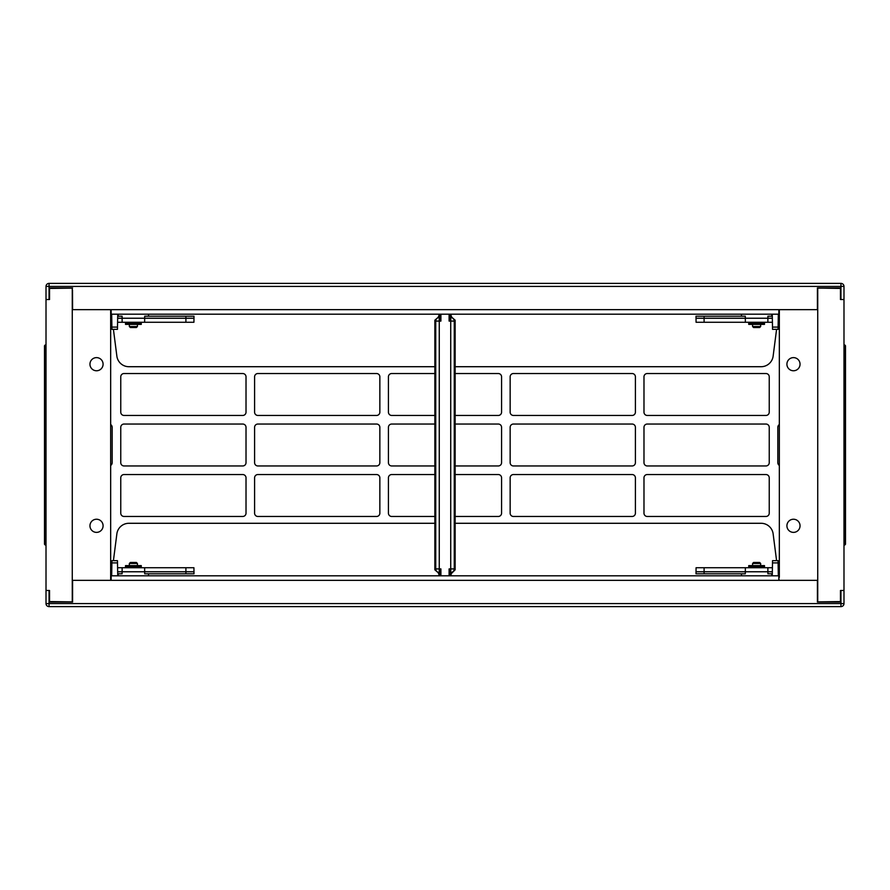 <?xml version="1.0" encoding="UTF-8"?>
<svg xmlns="http://www.w3.org/2000/svg" width="890" height="890" viewBox="0 0 890 890"><rect width="100%" height="100%" fill="white"/><g stroke="black" fill="none" stroke-linecap="round" stroke-linejoin="round"><path stroke-width="1.33" d="M778.183 567.731L779.34 567.731M778.839 567.731L779.34 571.769M779.34 573.783L778.294 573.783M772.309 573.783L767.903 573.783L767.87 567.731L772.409 567.731M745.353 567.731L745.319 573.783L696.002 573.783L696.08 567.731L767.87 567.731M771.764 575.808L771.764 573.783M741.459 575.808L741.459 573.783M696.002 571.769L704.09 571.769L704.09 567.731M772.342 571.769L704.09 571.769L704.09 573.783M778.839 573.783L778.26 571.769M749.336 322.48L763.887 322.48A0.601 0.601 0 0 1 764.488 323.081L764.488 324.394L748.735 324.394L748.735 323.081A0.601 0.601 0 0 1 749.336 322.48M126.113 322.48L140.665 322.48A0.601 0.601 0 0 1 141.265 323.081L141.265 324.394L125.512 324.394L125.512 323.081A0.601 0.601 0 0 1 126.113 322.48M140.665 567.52L126.113 567.52A0.601 0.601 0 0 1 125.512 566.919L125.512 565.606L141.265 565.606L141.265 566.919A0.601 0.601 0 0 1 140.665 567.52M50.051 287.926L68.552 288.115M72.268 290.73A1.513 1.513 0 0 0 72.49 290.007L72.579 309.653M779.34 577.321L779.34 309.653L817.732 309.653L817.732 288.115L821.759 288.115L840.449 288.438L840.449 299.496L843.987 299.541L843.987 590.459L840.449 590.504L840.449 601.562L817.732 601.885L817.732 580.347L778.839 580.347L778.839 575.808L111.161 575.808L111.161 580.347L778.839 580.347M817.732 309.653L817.732 580.347M793.48 357.624A6.564 6.564 0 0 1 800.043 364.188A6.564 6.564 0 0 1 793.48 370.763A6.564 6.564 0 0 1 786.916 364.188A6.564 6.564 0 0 1 793.48 357.624M793.48 519.237A6.564 6.564 0 0 1 800.043 525.812A6.564 6.564 0 0 1 793.48 532.376A6.564 6.564 0 0 1 786.916 525.812A6.564 6.564 0 0 1 793.48 519.237M779.34 386.827A1.012 1.012 0 0 0 779.34 386.916L779.34 503.084A1.012 1.012 0 0 0 779.34 503.173M843.987 346.01L845.5 346.021A1.012 1.012 0 0 0 844.51 345.009L844.51 544.991A1.012 1.012 0 0 0 845.5 543.979L845.5 346.021A1.012 1.012 0 0 0 844.51 345.009L843.987 344.997M450.095 575.808L450.095 571.335L450.229 572.448L451.619 573.327L455.146 569.8L455.146 320.2L451.108 316.673L451.108 314.192M451.108 575.808L451.108 573.327M450.095 571.335L449.094 568.921L449.094 575.808M440.906 575.808L440.906 568.921L439.894 571.335L439.894 575.808M439.894 314.192L439.894 318.665L439.26 317.552A3.538 3.527 135 0 0 435.733 321.079L435.733 568.921A3.538 3.527 45 0 0 439.26 572.448L439.894 571.335M439.771 572.448L438.892 573.327L438.892 575.808M438.892 314.192L438.892 316.673L434.854 320.2L434.854 569.8L438.892 573.327M449.094 314.192L449.094 321.079L454.267 321.079A3.538 3.527 -135 0 0 450.729 317.552L451.108 316.673M449.094 321.079L450.095 318.665L450.095 314.192M450.229 317.552L450.095 318.665M439.771 317.552L438.892 316.673M439.894 318.665L440.906 321.079L440.906 314.192M763.887 567.52L749.336 567.52A0.601 0.601 0 0 1 748.735 566.919L748.735 565.606L764.488 565.606L764.488 566.919A0.601 0.601 0 0 1 763.887 567.52M434.854 366.713L128.894 366.713A12.126 12.126 0 0 1 116.868 356.145L113.419 329.345M111.706 316.095L111.461 314.192M111.161 311.923L110.872 309.653M776.581 329.345L773.132 356.145A12.126 12.126 0 0 1 761.106 366.713L455.146 366.713M779.128 309.653L778.839 311.923M778.539 314.192L778.294 316.095M455.146 523.287L761.106 523.287A12.126 12.126 0 0 1 773.132 533.855L776.581 560.655M778.294 573.905L778.539 575.808M778.839 578.077L779.128 580.347M113.419 560.655L116.868 533.855A12.126 12.126 0 0 1 128.894 523.287L434.854 523.287M110.872 580.347L111.161 578.077M111.461 575.808L111.706 573.905M434.854 474.548L391.722 474.548A3.282 3.282 0 0 0 388.429 477.83L388.429 513.185A3.282 3.282 0 0 0 391.722 516.467L434.854 516.467M455.146 516.467L498.278 516.467A3.282 3.282 0 0 0 501.571 513.185L501.571 477.83A3.282 3.282 0 0 0 498.278 474.548L455.146 474.548M455.146 415.452L498.278 415.452A3.282 3.282 0 0 0 501.571 412.17L501.571 376.815A3.282 3.282 0 0 0 498.278 373.533L455.146 373.533M434.854 373.533L391.722 373.533A3.282 3.282 0 0 0 388.429 376.815L388.429 412.17A3.282 3.282 0 0 0 391.722 415.452L434.854 415.452M434.854 424.041L391.722 424.041A3.282 3.282 0 0 0 388.429 427.322L388.429 462.678A3.282 3.282 0 0 0 391.722 465.959L434.854 465.959M455.146 465.959L498.278 465.959A3.282 3.282 0 0 0 501.571 462.678L501.571 427.322A3.282 3.282 0 0 0 498.278 424.041L455.146 424.041M257.877 474.548L376.57 474.548A3.282 3.282 0 0 1 379.852 477.83L379.852 513.185A3.282 3.282 0 0 1 376.57 516.467L257.877 516.467A3.282 3.282 0 0 1 254.596 513.185L254.596 477.83A3.282 3.282 0 0 1 257.877 474.548M379.852 427.322L379.852 462.678A3.282 3.282 0 0 1 376.57 465.959L257.877 465.959A3.282 3.282 0 0 1 254.596 462.678L254.596 427.322A3.282 3.282 0 0 1 257.877 424.041L376.57 424.041A3.282 3.282 0 0 1 379.852 427.322M376.57 415.452L257.877 415.452A3.282 3.282 0 0 1 254.596 412.17L254.596 376.815A3.282 3.282 0 0 1 257.877 373.533L376.57 373.533A3.282 3.282 0 0 1 379.852 376.815L379.852 412.17A3.282 3.282 0 0 1 376.57 415.452M120.762 513.185L120.762 477.83A3.282 3.282 0 0 1 124.044 474.548L242.725 474.548A3.282 3.282 0 0 1 246.018 477.83L246.018 513.185A3.282 3.282 0 0 1 242.725 516.467L124.044 516.467A3.282 3.282 0 0 1 120.762 513.185M246.018 427.322L246.018 462.678A3.282 3.282 0 0 1 242.725 465.959L124.044 465.959A3.282 3.282 0 0 1 120.762 462.678L120.762 427.322A3.282 3.282 0 0 1 124.044 424.041L242.725 424.041A3.282 3.282 0 0 1 246.018 427.322M246.018 376.815L246.018 412.17A3.282 3.282 0 0 1 242.725 415.452L124.044 415.452A3.282 3.282 0 0 1 120.762 412.17L120.762 376.815A3.282 3.282 0 0 1 124.044 373.533L242.725 373.533A3.282 3.282 0 0 1 246.018 376.815M513.43 415.452L632.123 415.452A3.282 3.282 0 0 0 635.404 412.17L635.404 376.815A3.282 3.282 0 0 0 632.123 373.533L513.43 373.533A3.282 3.282 0 0 0 510.148 376.815L510.148 412.17A3.282 3.282 0 0 0 513.43 415.452M510.148 427.322L510.148 462.678A3.282 3.282 0 0 0 513.43 465.959L632.123 465.959A3.282 3.282 0 0 0 635.404 462.678L635.404 427.322A3.282 3.282 0 0 0 632.123 424.041L513.43 424.041A3.282 3.282 0 0 0 510.148 427.322M632.123 474.548L513.43 474.548A3.282 3.282 0 0 0 510.148 477.83L510.148 513.185A3.282 3.282 0 0 0 513.43 516.467L632.123 516.467A3.282 3.282 0 0 0 635.404 513.185L635.404 477.83A3.282 3.282 0 0 0 632.123 474.548M110.66 424.552A3.282 3.282 0 0 1 112.173 427.322L112.173 462.678A3.282 3.282 0 0 1 110.66 465.448M779.34 465.448A3.282 3.282 0 0 1 777.827 462.678L777.827 427.322A3.282 3.282 0 0 1 779.34 424.552M643.982 376.815L643.982 412.17A3.282 3.282 0 0 0 647.275 415.452L765.956 415.452A3.282 3.282 0 0 0 769.238 412.17L769.238 376.815A3.282 3.282 0 0 0 765.956 373.533L647.275 373.533A3.282 3.282 0 0 0 643.982 376.815M643.982 427.322L643.982 462.678A3.282 3.282 0 0 0 647.275 465.959L765.956 465.959A3.282 3.282 0 0 0 769.238 462.678L769.238 427.322A3.282 3.282 0 0 0 765.956 424.041L647.275 424.041A3.282 3.282 0 0 0 643.982 427.322M769.238 513.185L769.238 477.83A3.282 3.282 0 0 0 765.956 474.548L647.275 474.548A3.282 3.282 0 0 0 643.982 477.83L643.982 513.185A3.282 3.282 0 0 0 647.275 516.467L765.956 516.467A3.282 3.282 0 0 0 769.238 513.185M752.573 326.519L753.585 327.531L759.637 327.531L760.65 326.519L752.573 326.519L752.573 324.394M760.65 324.394L760.65 326.519M762.674 322.269L750.548 322.269M111.161 314.192L778.839 314.192L778.839 309.653L111.161 309.653L111.161 314.192M843.987 299.541L843.987 286.413A3.026 3.026 0 0 0 840.95 283.387L49.05 283.387A3.026 3.026 0 0 0 46.013 286.413L49.05 286.413L49.05 299.552L49.551 287.926L72.579 287.926M817.421 309.653L817.421 287.926L840.449 287.926L840.95 299.552L840.95 286.413L843.987 286.413M779.34 312.679L778.839 309.653M111.161 309.653L110.66 312.679M817.487 289.317L817.498 290.007A1.513 1.513 0 0 0 817.732 290.73M817.432 287.926L817.732 290.029M111.673 314.192L111.94 329.345L117.469 329.345L117.502 327.097L111.895 327.097M117.736 314.192L117.502 327.097M772.264 314.192L772.531 329.345L778.06 329.345L778.105 327.097L772.498 327.097M778.327 314.192L778.105 327.097M46.013 286.413L46.013 590.459L49.551 590.504L49.551 601.562L72.268 601.885L72.268 580.347L110.66 580.347L110.66 309.653L72.268 309.653L72.268 288.115L49.551 288.438L49.551 299.496L46.013 299.541M127.326 322.269L139.452 322.269M129.35 324.394L129.35 326.519L130.363 327.531L136.415 327.531L137.427 326.519L129.35 326.519M137.427 324.394L137.427 326.519M839.949 602.074L821.448 601.885M778.294 316.217L779.34 316.217M704.09 322.269L704.09 316.217L696.002 316.217L696.08 322.269L767.87 322.269L767.903 316.217L772.309 316.217M767.87 322.269L772.409 322.269M778.183 322.269L779.34 322.269M772.342 318.231L745.319 318.231L745.353 322.269M771.764 314.192L771.764 316.217M741.459 314.192L741.459 316.217M704.09 316.217L745.319 316.217L745.319 318.231L696.002 318.231M778.26 318.231L778.839 318.231L778.839 322.269M779.34 318.231L778.839 316.217M72.268 580.347L72.268 309.653M96.521 532.376A6.564 6.564 0 0 1 89.957 525.812A6.564 6.564 0 0 1 96.521 519.237A6.564 6.564 0 0 1 103.084 525.812A6.564 6.564 0 0 1 96.521 532.376M96.521 370.763A6.564 6.564 0 0 1 89.957 364.188A6.564 6.564 0 0 1 96.521 357.624A6.564 6.564 0 0 1 103.084 364.188A6.564 6.564 0 0 1 96.521 370.763M110.66 503.173A1.012 1.012 0 0 0 110.66 503.084L110.66 503.084A1.012 1.012 0 0 1 110.66 503.173A1.012 1.012 0 0 0 110.66 503.084L110.66 386.916A1.012 1.012 0 0 0 110.66 386.827M46.013 543.99L44.5 543.979A1.012 1.012 0 0 0 45.49 544.991L45.49 345.009A1.012 1.012 0 0 0 44.5 346.021L44.5 543.979A1.012 1.012 0 0 0 45.49 544.991L46.013 545.003M111.706 573.783L110.66 573.783M185.91 567.731L185.91 573.783L193.998 573.783L193.92 567.731L122.13 567.731L122.097 573.783L117.691 573.783M122.13 567.731L117.591 567.731M111.817 567.731L110.66 567.731M117.658 571.769L144.681 571.769L144.647 567.731M118.237 575.808L118.237 573.783M148.541 575.808L148.541 573.783M185.91 573.783L144.681 573.783L144.681 571.769L193.998 571.769M111.74 571.769L111.161 571.769L111.161 567.731M110.66 571.769L111.161 573.783M111.817 322.269L110.66 322.269M111.161 322.269L110.66 318.231M110.66 316.217L111.706 316.217M117.691 316.217L122.097 316.217L122.13 322.269L117.591 322.269M144.647 322.269L144.681 316.217L193.998 316.217L193.92 322.269L122.13 322.269M118.237 314.192L118.237 316.217M148.541 314.192L148.541 316.217M193.998 318.231L185.91 318.231L185.91 322.269M117.658 318.231L185.91 318.231L185.91 316.217M111.161 316.217L111.74 318.231M129.35 563.481L130.363 562.469L136.415 562.469L137.427 563.481L129.35 563.481L129.35 565.606M137.427 563.481L137.427 565.606M817.421 580.347L817.421 602.074L840.449 602.074L840.95 590.448L840.95 603.587L843.987 603.587A3.026 3.026 0 0 1 840.95 606.613L49.05 606.613A3.026 3.026 0 0 1 46.013 603.587L46.013 590.459M46.013 603.587L49.05 603.587L49.05 590.448L49.551 602.074L72.579 602.074L72.579 580.347M111.161 580.347L110.66 577.321M817.487 600.616L817.51 599.994A1.513 1.513 0 0 1 817.732 599.27M72.568 602.074L72.49 599.994A1.513 1.513 0 0 0 72.268 599.27A1.513 1.513 0 0 1 72.49 599.994L72.513 600.616M778.105 562.903L772.498 562.903L772.531 560.655L778.06 560.655L778.327 575.808M772.498 562.903L772.264 575.808M117.502 562.903L111.895 562.903L111.94 560.655L117.469 560.655L117.736 575.808M111.895 562.903L111.673 575.808M817.432 602.074L817.732 599.971M843.987 590.459L843.987 603.587M760.65 563.481L752.573 563.481L753.585 562.469L759.637 562.469L760.65 563.481L760.65 565.606M752.573 563.481L752.573 565.606M748.735 323.081L764.488 323.081M125.512 323.081L141.265 323.081M141.265 566.919L125.512 566.919M845.5 543.979L843.998 543.99M844.51 346.021L844.51 345.009M450.229 572.448L450.729 572.448A3.538 3.527 -45 0 0 454.267 568.921L455.146 569.8M451.619 316.673L450.729 317.552L450.729 572.448L451.619 573.327M455.146 320.2L454.267 321.079L454.267 568.921L449.094 568.921M440.906 568.921L439.26 568.921L439.26 321.079L440.906 321.079M438.381 573.327L439.26 572.448L439.26 568.921L435.733 568.921L434.854 569.8M434.854 320.2L435.733 321.079L439.26 321.079L439.26 317.552L438.381 316.673M764.488 566.919L748.735 566.919M49.05 283.387L49.05 286.413L840.95 286.413L840.95 283.387M44.5 346.021L46.013 346.01M49.05 606.613L49.05 603.587L840.95 603.587L840.95 606.613"/></g></svg>
